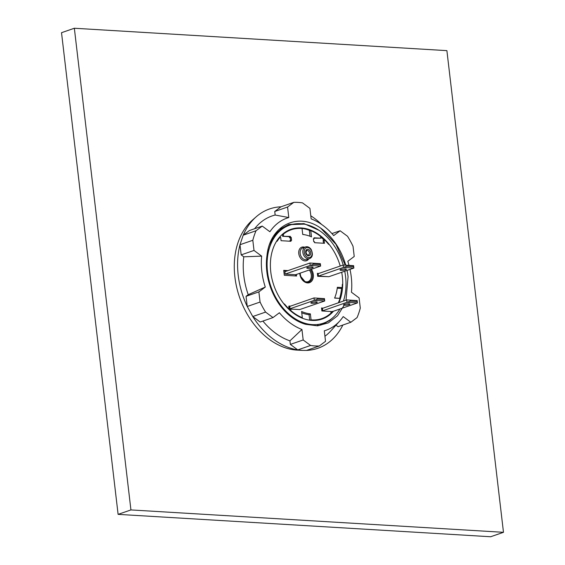 <?xml version="1.0" encoding="UTF-8"?>
<svg xmlns="http://www.w3.org/2000/svg" width="565" height="565" viewBox="0 0 565 565"><rect width="100%" height="100%" fill="white"/><g stroke="black" fill="none" stroke-linecap="round" stroke-linejoin="round"><path stroke-width="0.85" d="M333.491 311.223A47.502 34.571 -109.1 0 1 322.085 319.063A47.502 34.571 -109.1 0 1 273.884 285.48A47.502 34.571 -109.1 0 1 291.01 229.284A47.502 34.571 -109.1 0 1 301.117 227.935A47.502 34.571 -109.1 0 1 340.222 266.03A47.502 34.571 70.9 0 0 329.148 244.398L328.611 244.355A46.98 34.19 70.9 0 0 324.691 240.026A0.494 0.36 -109.1 0 0 324.126 240.365L324.472 243.303L314.599 242.71L314.486 241.749L313.737 241.7L313.391 238.713L314.133 238.762L313.427 239.009M342.326 284.365L342.722 284.082A47.502 34.571 70.9 0 0 341.705 272.266A47.502 34.571 -109.1 0 1 338.894 302.607M343.216 265.02A51.832 37.721 70.9 0 0 289.598 225.195L287.995 225.753A51.832 37.721 70.9 0 0 273.961 236.283M343.442 301.032A51.832 37.721 70.9 0 0 345.575 276.518A51.832 37.721 70.9 0 0 344.735 271.214M289.598 225.195A51.832 37.721 70.9 0 0 277.803 300.912A51.832 37.721 70.9 0 0 323.505 323.152A51.832 37.721 70.9 0 0 339.918 308.998M338.308 302.812A46.98 34.19 70.9 0 0 340.024 298.405L334.6 298.08A40.842 29.726 -109.1 0 0 337.354 287.288L342.15 287.578L341.14 288.425L337.241 288.192M334.649 297.953L340.024 298.405M299.704 309.564L290.678 309.09L290.968 310.686A46.98 34.19 70.9 0 0 302.339 317.7L301.604 311.47A40.842 29.726 -109.1 0 0 310.362 313.872L311.068 319.846A46.98 34.19 70.9 0 0 321.916 318.568L320.955 318.9A46.98 34.19 -109.1 0 1 309.698 320.136L309.055 314.684A41.386 30.115 -109.1 0 1 301.767 312.805M290.678 309.09L289.711 309.422L289.873 310.277M288.793 306.407L289.619 306.456M341.585 288.058A47.502 34.571 -109.1 0 1 339.657 298.32M332.623 311.449A47.502 34.571 -109.1 0 1 321.605 319.225M295.439 274.703L295.587 275.953M283.771 270.755L286.992 270.953M296.406 274.435L296.597 276.017L284.301 275.275L283.722 270.367L287.952 270.621M290.368 236.375L289.4 236.707L289.513 237.674L290.481 237.342L290.368 236.375L282.62 236.304L282.408 234.496L283.369 234.164L283.581 235.965M289.4 236.707L282.62 236.304M290.481 237.342L291.222 237.385L290.262 237.717L290.579 240.415M289.513 237.674L290.262 237.717M291.222 237.385L291.575 240.372L289.866 240.662L289.937 241.227M279.152 237.66L280.071 237.342A0.494 0.36 -109.1 0 1 280.72 237.759L281.066 240.697L290.94 241.29L290.827 240.323M324.126 240.365L323.166 240.697L323.463 243.24M314.133 238.762L314.02 237.794L320.8 238.204L314.069 238.19M320.8 238.204L320.588 236.403A46.98 34.19 70.9 0 0 310.764 230.647L309.373 230.817L310.016 236.255M323.166 240.697A0.494 0.36 -109.1 0 1 323.378 240.252L324.338 239.92M290.53 229.461A47.502 34.571 -109.1 0 1 310.34 230.697M320.666 237.025A47.502 34.571 -109.1 0 1 323.992 240.04M282.408 234.496A46.98 34.19 -109.1 0 1 290.219 230.11L291.187 229.778A46.98 34.19 70.9 0 0 283.369 234.164M302.727 234.404A41.386 30.115 -109.1 0 1 304.097 234.63L305.079 234.821A40.842 29.726 -109.1 0 1 311.492 236.876L310.764 230.647M284.089 304.132L284.492 303.991L283.948 303.956A47.502 34.571 -109.1 0 1 276.582 241.241L277.125 241.262A46.98 34.19 70.9 0 1 280.071 237.342M318.851 273.432L317.368 273.34L317.714 276.327L328.484 276.688M317.41 273.735L318.159 273.778M291.187 229.778A46.98 34.19 70.9 0 1 302.035 228.507L302.734 234.482A40.842 29.726 -109.1 0 1 305.079 234.821M284.492 303.991A46.98 34.19 70.9 0 0 288.411 308.328A0.494 0.36 -109.1 0 0 288.976 307.989L288.8 306.491A0.494 0.36 -109.1 0 1 289.118 306.032L290.41 306.11M321.916 318.568A46.98 34.19 70.9 0 0 330.991 313.088L330.913 311.513L321.881 310.969L321.527 307.981L322.368 308.031A2.472 1.801 70.9 0 0 322.622 308.243M342.15 287.578A46.98 34.19 70.9 0 0 342.312 284.442L342.609 284.266M321.563 308.306L322.368 308.031M290.509 310.842L290.968 310.686M301.964 318.053L302.339 317.7M310.362 313.872L309.055 314.684M311.068 319.846L309.698 320.136M309.33 269.964A7.557 5.495 -109.1 0 1 311.273 274.851A7.557 5.495 -109.1 0 1 304.634 281.384M345.752 265.176A55.123 40.115 70.9 0 0 320.694 228.126L335.928 244.313L345.264 265.147M320.694 228.126C297.72 211.748 269.901 225.541 266.998 255.5L271.927 239.659L281.102 228.656L288.821 224.51L303.906 223.592L319.006 230.301M333.449 317.17L329.649 320.51L321.704 324.734L317.678 325.807M325.186 322.509L320.094 325.242M288.383 224.665L304.196 224.143M329.706 320.094L321.273 324.882M324.148 322.919L319.642 325.362M266.998 255.5A52.736 38.378 70.9 0 0 305.686 324.338L317.452 325.821L328.399 322.862L337.524 315.779L344.17 305.185M248.226 294.69A66.303 48.251 -109.1 0 1 243.776 256.807L241.184 254.886L239.984 244.723A73.725 53.654 -109.1 0 0 247.244 306.484L246.05 296.321L248.226 294.69L265.289 287.055L258.876 291.886L260.07 302.049A73.725 53.654 70.9 0 0 265.585 312.092L272.994 317.579L260.168 322.022L252.76 316.534A73.725 53.654 -109.1 0 0 297.762 349.897L302.423 350.399L297.381 350.131A71.734 52.206 -109.1 0 1 297.119 350.116A71.734 52.206 -109.1 0 1 239.518 297.19A71.734 52.206 -109.1 0 1 252.386 220.145L256.185 216.812A73.725 53.654 -109.1 0 1 280.953 206.804L293.779 202.369L287.564 207.037L288.8 217.539L275.155 215.039L274.738 211.48L280.953 206.804M265.289 287.055A59.374 43.215 -109.1 0 1 261.659 256.122L243.776 256.807M289.937 340.85L301.95 329.473L303.179 339.968L310.588 345.462L297.762 349.897L290.353 344.41L289.937 340.85A66.303 48.251 -109.1 0 1 262.902 321.075M301.95 329.473A59.374 43.215 -109.1 0 1 279.407 312.756L272.994 317.579M342.856 325.03A73.725 53.654 -109.1 0 1 306.498 350.427L319.324 345.985L325.532 341.309L324.303 330.815A59.374 43.215 -109.1 0 0 339.749 321.019L330.793 330.928A66.303 48.251 -109.1 0 1 324.939 336.246M339.749 321.019A59.374 43.215 -109.1 0 0 343.209 316.591L350.858 322.262L338.025 326.704L335.984 325.186M331.945 233.592L340.109 230.767L347.51 236.262A73.725 53.654 70.9 0 1 353.033 246.305L354.227 256.468L347.807 261.298A59.374 43.215 -109.1 0 1 349.029 265.373M350.01 269.392A59.374 43.215 -109.1 0 1 351.444 292.232L359.093 297.903L360.286 308.066A73.725 53.654 70.9 0 1 357.066 317.587L350.858 322.262M310.785 215.774A73.725 53.654 -109.1 0 1 321.584 224.425M293.779 202.369A73.725 53.654 70.9 0 1 302.515 202.891L309.917 208.379L311.153 218.881A59.374 43.215 -109.1 0 1 333.689 235.598L340.109 230.767M256.185 216.812A73.725 53.654 -109.1 0 0 243.204 235.202L249.419 230.527L262.245 226.092L256.03 230.76A73.725 53.654 70.9 0 0 252.816 240.28L254.01 250.443L261.659 256.122M254.617 228.733A66.303 48.251 -109.1 0 1 275.155 215.039M256.03 230.76L243.204 235.202L239.984 244.723L252.816 240.28M302.423 350.399L306.498 350.427M260.07 302.049L247.244 306.484L252.76 316.534L265.585 312.092M262.245 226.092L269.893 231.763A59.374 43.215 -109.1 0 1 288.8 217.539M310.588 345.462A73.725 53.654 70.9 0 0 319.324 345.985M346.02 300.142L348.054 276.666A55.123 40.115 70.9 0 0 347.037 270.416M274.738 211.48L287.564 207.037M290.353 344.41L303.179 339.968M246.05 296.321L258.876 291.886M241.184 254.886L254.01 250.443M350.251 300.185L350.364 301.152L346.981 302.317L346.698 299.909L356.96 300.587L346.698 299.909L321.605 308.667M322.156 310.983L346.981 302.317L357.412 302.939L333.152 311.336L330.921 311.668M344.325 304.373A3.213 0.636 -6.7 0 1 347.821 303.786A3.213 0.636 -6.7 0 1 349.94 304.139A3.213 0.636 -6.7 0 1 346.825 305.149A3.213 0.636 -6.7 0 1 343.555 304.888A3.213 0.636 -6.7 0 1 344.325 304.373M357.129 300.531L357.412 302.939L357.073 301.555L350.364 301.152M322.438 308.306L322.721 310.715M356.96 300.587L357.073 301.555M318.427 276.087L318.144 273.679L343.16 265.02L353.591 265.649L353.874 268.057L328.858 276.709L318.427 276.087L343.442 267.429L343.16 265.02L346.705 265.296L346.818 266.263L353.528 266.666L353.415 265.698L346.705 265.296M341.119 270.345A3.213 0.636 173.3 0 0 344.572 270.056A3.213 0.636 173.3 0 0 346.402 269.251A3.213 0.636 173.3 0 0 343.132 268.997A3.213 0.636 173.3 0 0 340.01 269.999A3.213 0.636 173.3 0 0 341.119 270.345M353.528 266.666L353.874 268.057L343.442 267.429L346.818 266.263M317.558 298.221L317.671 299.182L314.288 300.347L314.006 297.939L324.268 298.624L314.006 297.939L288.828 306.731M290.29 309.224L289.082 309.154L290.029 308.751L314.288 300.347L324.727 300.976L324.381 299.591L317.671 299.182M299.521 309.627L324.727 300.976L324.437 298.567M311.633 302.402A3.213 0.636 -6.7 0 1 315.136 301.823A3.213 0.636 -6.7 0 1 317.248 302.176A3.213 0.636 -6.7 0 1 314.133 303.186A3.213 0.636 -6.7 0 1 310.863 302.925A3.213 0.636 -6.7 0 1 311.633 302.402M289.746 306.343L290.029 308.751M324.268 298.624L324.381 299.591M288.962 308.179L289.082 309.154M285.177 274.089L284.894 271.68L309.91 263.022L320.341 263.65L320.623 266.059L295.608 274.717L285.177 274.089L310.192 265.43L309.91 263.022L313.455 263.297L313.568 264.265L320.277 264.667L320.164 263.7L313.455 263.297M307.869 268.354A3.213 0.636 173.3 0 0 311.322 268.057A3.213 0.636 173.3 0 0 313.151 267.252A3.213 0.636 173.3 0 0 309.881 266.998A3.213 0.636 173.3 0 0 306.76 268.008A3.213 0.636 173.3 0 0 307.869 268.354M320.277 264.667L320.623 266.059L310.192 265.43L313.568 264.265M446.894 50.638L503.479 532.308L130.932 509.927L74.347 28.25L446.894 50.638M130.932 509.927L118.106 514.362L490.653 536.75L503.479 532.308M118.106 514.362L61.521 32.692L74.347 28.25M308.172 255.041C307.551 255.422 306.823 254.575 306.004 252.513L306.64 250.606A2.366 1.723 -109.1 0 1 309.246 252.188A2.366 1.723 -109.1 0 1 308.172 255.041A2.366 1.723 -109.1 0 1 307.89 255.055M305.658 252.407A3.348 2.437 -109.1 0 1 309.112 249.808A3.348 2.437 -109.1 0 1 309.775 255.458A3.348 2.437 -109.1 0 1 305.658 252.407M304.267 252.322A5.198 3.778 -109.1 0 1 309.62 248.296A5.198 3.778 -109.1 0 1 310.651 257.054A5.198 3.778 -109.1 0 1 304.267 252.322M302.882 252.499A6.187 4.499 -109.1 0 1 305.517 246.933C307.544 246.326 309.408 247.124 311.103 249.335C313.18 254.13 312.664 257.23 309.564 258.622A6.187 4.499 -109.1 0 1 302.882 252.499M309.564 258.622L306.837 259.568A6.187 4.499 -109.1 0 1 300.156 253.445A6.187 4.499 -109.1 0 1 302.791 247.88L305.517 246.933M308.695 258.925A7.176 5.219 -109.1 0 1 302.967 260.331A7.176 5.219 -109.1 0 1 298.772 253.621A7.176 5.219 -109.1 0 1 304.648 247.237M299.74 273.283A8.984 6.54 70.9 0 0 307.388 282.903A8.984 6.54 70.9 0 0 313.314 274.583A8.984 6.54 70.9 0 0 311.35 269.265M287.981 308.476L288.411 308.328M300.05 273.178A8.129 5.911 70.9 0 0 304.909 281.54A8.129 5.911 70.9 0 0 312.346 274.654A8.129 5.911 70.9 0 0 310.397 269.597M322.198 308.462L322.481 310.87M289.513 306.498L289.796 308.907M323.505 323.152L320.743 324.105M318.109 325.023L317.551 325.214M279.23 237.597L280.191 237.265M288.15 308.645L288.764 308.434M300.072 273.17L300.742 276.433L304.909 281.54"/></g></svg>
